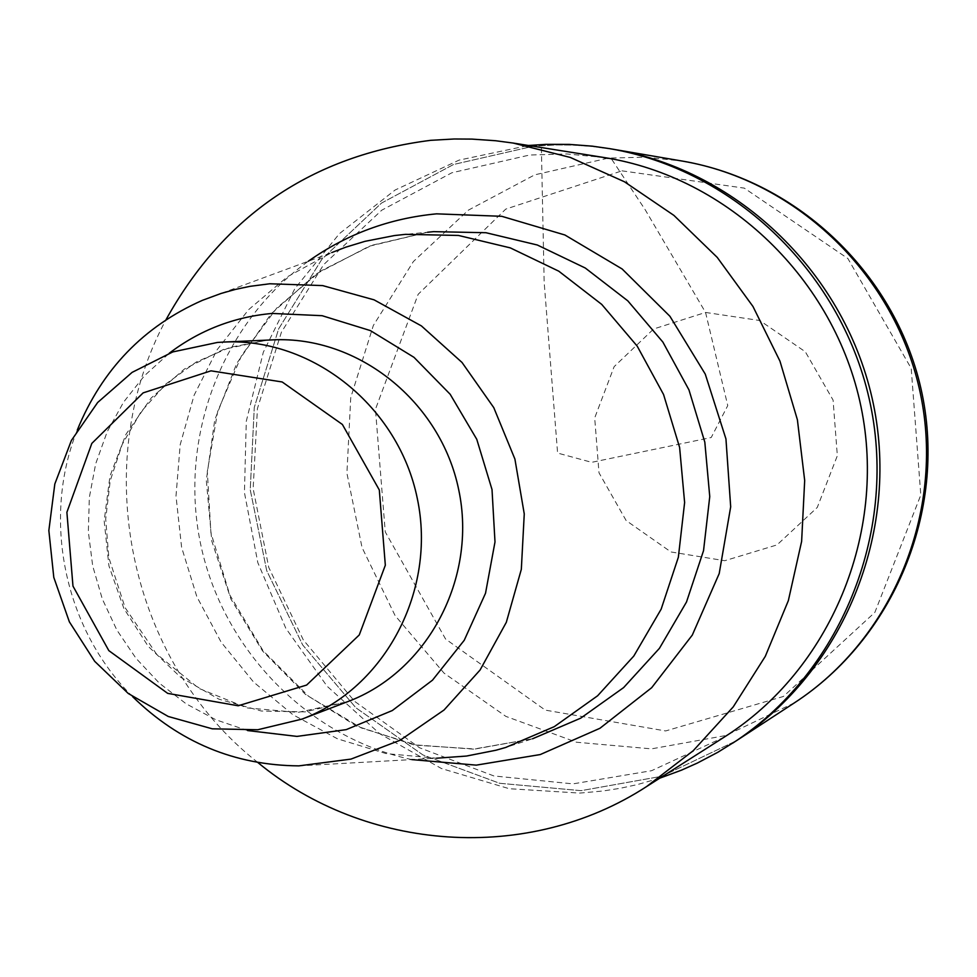 <?xml version="1.0" encoding="UTF-8"?>
<svg xmlns="http://www.w3.org/2000/svg" width="977" height="977" viewBox="0 0 977 977"><rect width="100%" height="100%" fill="white"/><g stroke="black" fill="none" stroke-linecap="round" stroke-linejoin="round"><path stroke-width="0.73" stroke-dasharray="4.88 3.66" d="M257.879 762.536C128.659 661.014 87.845 464.331 165.98 319.772M724.348 737.049L651.574 770.706L572.974 783.872L493.873 775.946L419.487 747.735L354.602 701.339L303.297 639.898L268.76 567.454L253.141 488.659L257.427 408.533L281.413 332.192L323.717 264.584L381.751 210.189L451.887 172.758L529.607 155.025L566.941 153.963L604.262 157.553M298.864 765.87L436.499 758.213L386.098 753.597L337.59 738.856L292.819 714.651L253.495 681.97L221.107 642.133L196.841 596.678L181.612 547.352L175.994 496.035L180.195 444.682L194.093 395.258L217.187 349.644L248.646 309.648L287.311 276.833L331.728 252.579L202.398 300.342M132.64 696.686C64.335 629.237 41.474 519.08 77.293 430.027M613.519 149.31L590.706 146.281L573.523 145.133L556.328 144.938L533.466 146.184L453.536 164.49L381.47 203.106L321.922 259.186L278.653 328.846L254.276 407.421L250.246 489.807L266.733 570.715L302.687 644.967L355.848 707.751L422.931 754.94L499.662 783.285L581.095 790.662L661.808 776.275L736.304 740.798L661.808 776.275L581.095 790.662L499.662 783.285L422.931 754.94L355.848 707.751L302.687 644.967L266.733 570.715L250.246 489.807L254.276 407.421L278.653 328.846L321.922 259.186L381.47 203.106L453.536 164.49L533.466 146.184L556.389 144.938L573.633 145.133L590.877 146.294L613.751 149.347M659.756 778.181L637.309 784.604L620.212 788.292L602.956 791.004L579.776 793.092L509.237 788.708L441.506 768.557L379.821 733.8L327.112 686.245L285.809 628.272L257.818 562.667L244.433 492.567L246.289 421.282L263.326 352.196L294.846 288.618L339.422 233.65L395.038 190.063L459.068 160.118L528.423 145.488M705.553 312.445L727.755 405.589L711.207 437.525L591.671 462.329L557.586 453.059L544.165 282.268L541.368 147.442L611.724 159.324L645.26 209.847L705.553 312.445L759.74 320.505L805.329 351.769L833.076 400.082L837.338 455.734L817.26 507.466L777.008 544.91L724.763 560.713L670.967 551.956L626.147 520.558L598.986 472.783L594.688 417.924L614.13 366.656L653.625 328.98L705.553 312.445M411.757 759.593C307.682 737.342 222.475 649.363 200.493 543.505C178.547 437.647 221.706 323.045 308.341 261.213M532.563 738.771L473.43 749.127L413.625 744.767L356.52 726.07L305.264 694.22L262.642 651.085L230.914 599.084L211.801 541.087L206.306 480.269L214.745 419.951L236.727 363.42L271.105 313.837L316.072 273.987L369.221 246.228L427.596 232.245L371.834 245.3L320.725 271.02L276.857 307.938L241.673 355.347L217.737 411.256L207.307 471.5L210.91 532.734L229.79 594.981L263.045 650.67L308.622 696.32L361.258 727.926L417.02 745.28L475.152 748.993L532.563 738.771L505.659 747.478M247.572 730.552L215.832 719.768L186.155 703.819L159.324 683.155L136.023 658.327L116.837 630.006L102.28 598.925L92.693 565.903L88.345 531.793L89.334 497.488L95.661 463.867L107.165 431.822L123.554 402.182L144.425 375.742L169.253 353.222M266.489 340.277L272.852 339.874L266.574 340.265L230.242 347.275L196.316 361.991L166.188 383.753L141.128 411.635L122.198 444.437L110.218 480.745L105.687 519.031L108.826 557.623L125.093 607.621L156.296 653.784L199.003 688.431L247.059 707.91L297.936 712.404L347.8 701.608L305.19 711.879L261.396 711.036L219.019 699.227L180.562 677.22L148.223 646.359L123.884 608.488L108.911 565.817L104.173 520.839L109.961 476.153L125.948 434.35L151.264 397.908L184.458 368.988L223.635 349.363L266.489 340.277M621.995 170.841L744.279 188.121L847.889 258.539L911.199 368.353L920.798 495.058L874.867 612.384L783.42 696.454L665.642 730.955L545.264 710.12L445.573 639.031L385.256 531.928L375.449 409.278L418.156 294.297L505.756 209.102L621.995 170.841M794.313 702.903L725.777 735.534L651.5 748.858L576.528 742.239L505.854 716.373L444.071 673.165L395.099 615.608L362.027 547.486L346.92 473.222L350.743 397.602L373.336 325.488L413.344 261.592L468.313 210.189L534.749 174.834L608.353 158.103L645.333 157.175L682.251 161.058M399.459 234.944L427.596 232.245"/><path stroke-width="1.47" d="M165.98 319.772C224.075 215.148 312.322 155.331 430.735 140.322L454.244 138.99L471.952 139.1L495.534 140.725L513.169 143.057L570.275 157.431L624.425 181.759L673.922 215.404L717.228 257.391L752.962 306.46L779.964 361.148L797.391 419.756L804.682 480.464L801.628 541.38L788.354 600.611L765.296 656.349L733.238 706.884L693.218 750.727L646.518 786.607C527.788 863.692 365.752 851.688 257.879 762.536M513.169 143.057L604.262 157.553C727.95 176.996 834.737 279.385 860.969 406.554C887.421 533.674 830.12 670.051 724.348 737.049L646.518 786.607M331.728 252.579L345.76 247.181L364.934 241.343L394.476 235.555L405.54 234.346L458.445 235.445L510.287 247.877L558.771 271.179L601.722 304.397L637.199 346.127L663.566 394.525L679.613 447.442L684.621 502.508L678.356 557.232L661.148 609.172L633.817 656.031L597.643 695.758L554.264 726.668L505.659 747.478L495.998 750.226L466.481 756.051L436.499 758.213M77.293 430.027C102.035 369.514 143.741 326.281 202.398 300.342L221.046 293.466L235.408 289.412L250.014 286.334L269.774 283.77L322.63 285.589L374.081 299.841L421.392 325.903L462.023 362.467L493.776 407.641L514.903 459.043L524.258 513.926L521.327 569.335L506.318 622.312L480.073 670.027L444.059 709.998L400.24 740.187L350.975 759.105L298.864 765.87C234.785 765.37 179.377 742.312 132.64 696.686M217.334 342.463L223.928 342.048C312.567 337.627 398.64 406.554 417.326 498.588C436.743 590.474 385.158 687.918 302.064 719.084L257.781 729.746L212.265 728.818L168.239 716.471L128.28 693.499L94.684 661.319L69.367 621.848L53.796 577.395L48.85 530.535L54.822 483.994L71.394 440.456L97.651 402.5L132.115 372.371L172.795 351.928L217.334 342.463M210.995 370.833L282.182 381.97L342.39 424.47L379.308 489.978L385.329 565.243L359.267 634.952L306.631 685.06L238.193 705.773L167.678 693.365L108.838 650.633L72.97 586.102L66.888 512.29L91.814 443.424L143.118 392.888L210.995 370.833M613.519 149.31L613.751 149.347C739.113 170.572 846.717 274.891 873.365 403.977C900.196 533.027 842.907 671.504 736.304 740.798L794.472 702.805C893.87 638.042 946.505 511.252 922.093 393.829C897.826 276.381 799.137 180.977 682.215 161.058L613.751 149.347C739.113 170.572 846.717 274.891 873.365 403.977C900.196 533.027 842.907 671.504 736.304 740.798L717.851 752.266L697.309 763.086L681.445 770.169L659.756 778.181M528.423 145.488L546.106 144.352L569.212 144.388L592.294 146.159L609.526 148.626C735.51 169.961 843.652 274.818 870.446 404.588C897.423 534.309 839.841 673.507 732.713 743.143M308.341 261.213C346.798 234.077 389.542 218.286 436.572 213.841L501.775 216.308L564.914 234.993L622.129 268.968L669.917 316.267L705.26 374.106L725.948 438.954L730.686 506.831L719.206 573.572L692.29 635.099L651.683 687.698L599.939 728.28L540.269 754.549L476.287 765.138L411.757 759.593M427.596 232.245L433.617 231.647L485.984 232.721L537.301 244.995L585.272 268.016L627.784 300.831L662.87 342.06L688.956 389.884L704.82 442.166L709.754 496.585L703.538 550.662L686.501 602.003L659.438 648.325L623.619 687.6L580.68 718.168L532.563 738.771M169.253 353.222C199.772 330.141 234.077 316.878 272.168 313.434L322.117 315.693L370.368 330.592L413.967 357.313L450.189 394.293L476.764 439.296L492.017 489.562L494.997 541.966L485.52 593.259L464.234 640.289L432.493 680.175L392.314 710.535L346.2 729.636L296.959 736.402L247.572 730.552M223.928 342.048L272.852 339.874C358.144 335.636 440.847 401.73 458.763 489.99C477.399 578.091 427.755 671.602 347.8 701.608L302.064 719.084M682.251 161.058C797.537 180.623 896.202 276.161 920.554 394.293C945.064 512.4 892.392 639.227 794.313 702.903M609.526 148.626L613.751 149.347"/></g></svg>
